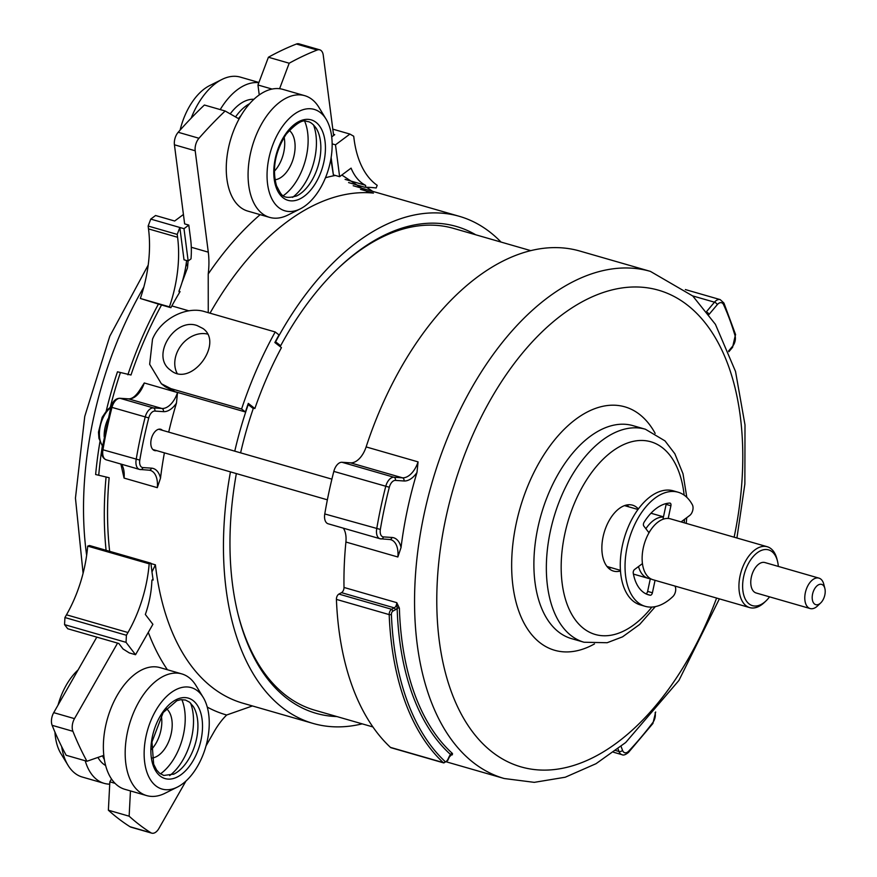 <?xml version="1.0" encoding="UTF-8"?>
<svg xmlns="http://www.w3.org/2000/svg" width="877" height="877" viewBox="0 0 877 877"><rect width="100%" height="100%" fill="white"/><g stroke="black" fill="none" stroke-linecap="round" stroke-linejoin="round"><path stroke-width="1.32" d="M300.252 208.879A52.773 30.267 -73.9 0 1 267.606 166.093A52.773 30.267 -73.9 0 1 311.982 108.912A52.773 30.267 -73.9 0 1 326.101 119.173A52.773 30.267 -73.9 0 1 328.689 168.494A52.773 30.267 -73.9 0 1 300.252 208.879L287.919 215.04A63.33 36.319 -73.9 0 1 269.601 217.375L247.785 211.094A63.33 36.319 -73.9 0 1 239.081 118.954A63.33 36.319 -73.9 0 1 279.588 88.709L289.191 63.221A419.59 240.627 -73.9 0 1 317.2 50.022A10.557 6.051 -73.9 0 1 319.776 49.836A10.557 6.051 -73.9 0 1 323.251 55.196L333.622 135.475M333.468 134.302L334.718 134.663L331.703 136.911M177.34 787.107A52.773 30.267 -73.9 0 1 147.61 729.96A52.773 30.267 -73.9 0 1 203.201 697.401A52.773 30.267 -73.9 0 1 205.974 703.146A52.773 30.267 -73.9 0 1 177.34 787.107L165.008 793.268A63.33 36.319 -73.9 0 1 146.689 795.603L124.885 789.322A63.33 36.319 -73.9 0 1 103.804 755.382L86.944 761.258A419.59 240.627 -73.9 0 1 72.912 731.308A10.557 6.051 -73.9 0 1 74.49 718.636L117.573 643.115L118.823 643.477L123.043 648.969L129.303 652.916L135.54 654.713L126.047 642.348L126.409 635.266L127.976 632.525A100.274 57.509 106.1 0 0 149.189 563.834L150.954 563.22A269.173 154.363 106.1 0 0 153.157 580.037A1.052 0.603 106.1 0 0 151.874 580.804A68.614 39.344 -73.9 0 1 145.341 614.47L152.894 624.303L135.54 654.713M150.954 563.22L89.476 545.505L87.7 546.119A100.274 57.509 -73.9 0 1 66.488 614.81L64.931 617.54L64.558 624.632L67.726 628.754L96.799 637.13L53.727 712.65A10.557 6.051 106.1 0 0 52.138 725.323A419.59 240.627 106.1 0 0 66.17 755.272L86.944 761.258M330.859 159.132L333.381 174.885L331.133 157.487M351.074 168.132L339.618 176.683L335.496 144.826L349.912 134.071L353.694 136.231L354.067 139.092A100.274 57.509 106.1 0 0 377.187 185.31L376.178 187.985A269.173 154.363 106.1 0 0 364.832 187.25A1.052 0.603 106.1 0 0 365.38 185.233A68.614 39.344 -73.9 0 1 351.074 168.132M333.381 174.885L339.618 176.683M332.142 143.861L335.496 144.826M332.811 129.138L349.912 134.071M64.558 624.632L126.047 642.348M117.573 643.115L96.799 637.13M348.575 182.569L364.832 187.25M64.931 617.54L126.409 635.266M152.258 579.785L153.157 580.037M87.7 546.119L149.189 563.834M106.238 410.995A269.173 154.363 -73.9 0 1 117.474 371.804L130.991 375.005A263.889 151.337 106.1 0 1 161.543 304.988M95.637 474.523L109.154 477.735L95.637 474.523A269.173 154.363 -73.9 0 1 99.934 441.8M120.39 372.648A263.889 151.337 106.1 0 0 110.272 407.257M102.346 445.998A263.889 151.337 106.1 0 0 98.772 474.731M366.422 187.272A269.173 154.363 -73.9 0 1 372.604 191.329M127.867 374.797A269.173 154.363 -73.9 0 1 158.419 304.089L140.342 298.465L169.425 306.851A100.274 57.509 106.1 0 0 177.593 237.272L177.22 234.411L179.84 227.472L184.006 259.778L188.16 260.984L183.995 228.678L188.796 225.093L190.66 239.487A68.614 39.344 -73.9 0 1 191.011 258.858L188.16 260.984M187.886 263.56A263.889 151.337 106.1 0 0 185.792 266.433M109.154 477.735A263.889 151.337 106.1 0 0 109.658 551.315M106.084 550.285A269.173 154.363 -73.9 0 1 106.029 477.516M183.425 214.481L174.666 221.015L155.558 215.512L150.756 219.097L148.147 226.036L177.22 234.411M150.756 219.097L183.995 228.678M186.593 260.524A68.614 39.344 -73.9 0 1 179.138 290.715A1.052 0.603 106.1 0 0 180.07 291.624A269.173 154.363 106.1 0 0 170.883 307.684L169.425 306.851M148.147 226.036L148.509 228.897A100.274 57.509 -73.9 0 1 140.342 298.465M158.419 304.089L170.883 307.684M180.07 291.624L179.018 291.317M260.162 214.657A279.719 160.414 106.1 0 0 208.222 273.997A63.33 36.319 106.1 0 0 208.287 252.159L195.198 150.778A10.557 6.051 -73.9 0 1 198.969 138.259A419.59 240.627 -73.9 0 1 225.159 111.006L204.385 105.021A419.59 240.627 106.1 0 0 178.195 132.274A10.557 6.051 106.1 0 0 174.424 144.793L184.641 223.887L188.796 225.093M188.051 260.951A63.33 36.319 -73.9 0 1 187.448 268L182.01 282.526M111.489 778.951L109.844 781.835L108.375 810.205A419.59 240.627 106.1 0 0 130.048 826.748A10.557 6.051 106.1 0 0 130.969 827.164L151.743 833.15A10.557 6.051 -73.9 0 1 150.822 832.733A419.59 240.627 -73.9 0 1 129.138 816.191L130.454 790.933M275.279 341.734L275.597 341.822A263.889 151.337 -73.9 0 1 459.296 216.312A263.889 151.337 -73.9 0 1 501.041 242.074M127.921 398.849A2.642 2.149 93.8 0 1 128.294 398.838C132.208 399.145 136.319 395.768 140.627 388.697L144.277 382.975L177.516 392.556L176.452 403.135A263.889 151.337 106.1 0 0 168.702 432.12M164.394 452.85A263.889 151.337 106.1 0 0 160.502 478.151L157.301 487.667L124.063 478.086L120.873 464.043M362.19 723.854A263.889 151.337 -73.9 0 1 313.133 723.448A263.889 151.337 -73.9 0 1 230.454 471.881M234.762 451.151A263.889 151.337 -73.9 0 1 248.213 404.604L247.917 404.516M109.724 784.159A63.33 36.319 -73.9 0 1 104.111 783.336A63.33 36.319 -73.9 0 1 85.201 760.754M105.624 765.5A46.185 26.485 -73.9 0 1 97.95 757.421M146.689 795.603A63.33 36.319 -73.9 0 1 129.336 724.698A63.33 36.319 -73.9 0 1 181.769 673.898A63.33 36.319 -73.9 0 1 196.031 685.628L203.201 697.401M103.804 755.382A63.33 36.319 -73.9 0 1 119.491 691.558A63.33 36.319 -73.9 0 1 159.965 667.605L181.769 673.898M104.352 759.526A46.185 26.485 -73.9 0 1 102.554 755.821M104.111 783.336L82.295 777.044A63.33 36.319 -73.9 0 1 68.033 765.325A63.33 36.319 -73.9 0 1 61.664 746.612M68.033 765.325L60.875 753.54A52.773 30.267 -73.9 0 1 54.944 732.076M58.046 705.064A52.773 30.267 -73.9 0 1 78.108 669.907M161.236 715.468A26.387 15.128 -73.9 0 1 151.436 749.473M166.323 708.594A26.387 15.128 -73.9 0 1 170.566 714.755A26.387 15.128 -73.9 0 1 168.592 741.81A26.387 15.128 -73.9 0 1 152.083 758.002M181.846 699.605A47.501 27.242 -73.9 0 1 182.273 700.679A47.501 27.242 -73.9 0 1 160.436 773.876M190.572 703.069A47.501 27.242 -73.9 0 1 190.583 703.08A47.501 27.242 -73.9 0 1 169.667 775.597M269.601 217.375A63.33 36.319 -73.9 0 1 251.6 148.761A63.33 36.319 -73.9 0 1 301.995 95.078A63.33 36.319 -73.9 0 1 304.681 95.659A63.33 36.319 -73.9 0 1 318.943 107.389L326.101 119.173M279.588 88.709A63.33 36.319 -73.9 0 1 280.18 88.785A63.33 36.319 -73.9 0 1 282.865 89.377L304.681 95.659M238.489 118.614A40.901 23.46 -73.9 0 1 241 115.578M235.54 116.926A46.185 26.485 -73.9 0 1 249.627 103.683M230.202 113.889A46.185 26.485 -73.9 0 1 253.891 99.287M220.226 109.592A63.33 36.319 -73.9 0 1 258.825 82.723L257.959 84.992L259.241 94.913M191.142 118.198A63.33 36.319 -73.9 0 1 221.969 79.445A63.33 36.319 -73.9 0 1 237.601 76.518A63.33 36.319 -73.9 0 1 240.287 77.099L258.912 82.471M180.114 130.114A52.773 30.267 -73.9 0 1 209.636 85.606L221.969 79.445M284.137 137.24A26.387 15.128 -73.9 0 1 274.337 171.245M289.224 130.366A26.387 15.128 -73.9 0 1 293.367 158.32A26.387 15.128 -73.9 0 1 274.983 179.774M304.757 121.377A47.501 27.242 -73.9 0 1 283.348 195.648M313.484 124.83A47.501 27.242 -73.9 0 1 292.578 197.369M769.557 596.842A29.029 16.652 -73.9 0 1 765.994 600.909L764.415 602.411A31.671 18.165 -73.9 0 1 749.692 607.597L652.883 579.697A31.671 18.165 -73.9 0 1 651.962 579.379A31.671 18.165 -73.9 0 1 642.446 563.604A31.671 18.165 -73.9 0 1 649.002 532.788A31.671 18.165 -73.9 0 1 668.208 518.45A31.671 18.165 -73.9 0 1 670.423 518.833L767.232 546.733A31.671 18.165 -73.9 0 1 776.934 558.956L777.471 561.072A29.029 16.652 -73.9 0 1 778.327 566.41M674.895 586.033A6.599 3.782 -73.9 0 1 672.911 596.524A59.373 34.05 -73.9 0 1 645.209 606.325A59.373 34.05 -73.9 0 1 628.941 539.837A59.373 34.05 -73.9 0 1 678.096 492.216A59.373 34.05 -73.9 0 1 692.402 504.834A6.599 3.782 -73.9 0 1 689.717 515.457L681.078 521.903M642.446 563.604L634.542 569.513A2.642 1.513 106.1 0 0 633.249 573.109A47.424 27.198 106.1 0 0 648.52 594.836A47.424 27.198 106.1 0 0 650.241 595.231A2.642 1.513 106.1 0 0 652.411 592.775L655.053 580.322M668.208 518.45L670.905 505.755A2.642 1.513 106.1 0 0 670.105 503.124A2.642 1.513 106.1 0 0 669.831 503.091A47.424 27.198 106.1 0 0 644.047 522.33A2.642 1.513 106.1 0 0 643.784 526.003L649.002 532.788M666.224 503.562A2.642 1.513 -73.9 0 1 666.125 504.385L662.957 519.272M650.35 578.59L647.632 591.394A2.642 1.513 -73.9 0 1 645.911 593.817M678.096 492.216L673.328 490.835A59.373 34.05 106.1 0 0 624.161 538.456A59.373 34.05 106.1 0 0 640.44 604.944L645.209 606.325M254.878 408.518L248.301 403.398A264.415 151.644 106.1 0 0 245.407 411.971L241.592 409.011A272.33 156.183 -73.9 0 1 275.203 331.966L279.007 334.926A264.415 151.644 106.1 0 0 274.863 342.523L281.44 347.643A250.69 143.773 106.1 0 0 254.878 408.518L252.28 407.761M177.121 373.328A26.387 21.07 127.9 0 1 181.287 345.22A26.387 21.07 127.9 0 1 207.465 334.06M197.15 325.575L202.916 328.48C224.282 343.082 190.923 388.138 170.522 370.138C150.241 356.424 174.534 317.2 197.15 325.575M241.592 409.011L170.96 388.654L161.379 383.753L149.66 364.295L152.51 339.18C161.006 318.428 186.845 305.952 204.571 311.609L275.203 331.966M161.379 383.764L165.183 386.724L174.775 391.613L170.96 388.654M245.407 411.971L174.775 391.613M337.788 268.636A250.69 143.773 -73.9 0 1 453.562 228.393L530.717 250.625M372.922 726.945L314.7 710.173A250.69 143.773 -73.9 0 1 238.116 614.481M275.597 341.822L280.651 345.757L279.325 345.998M240.605 452.839A253.332 145.286 -73.9 0 1 253.267 408.539L248.213 404.604M280.651 345.757A253.332 145.286 -73.9 0 1 338.588 267.88A253.332 145.286 -73.9 0 1 475.729 234.784M336.878 716.564A253.332 145.286 -73.9 0 1 238.38 615.544A253.332 145.286 -73.9 0 1 236.351 473.591M150.997 563.56L155.404 564.832L151.973 571.892M109.844 781.835L115.051 783.336M319.776 49.836L299.002 43.85A10.557 6.051 106.1 0 0 296.426 44.025A419.59 240.627 106.1 0 0 268.417 57.235L289.191 63.221M268.417 57.235L258.825 82.723M257.959 84.992L272.067 89.059M225.159 111.006L239.081 118.954M207.257 707.092A279.719 160.414 106.1 0 0 226.661 715.007A63.33 36.319 106.1 0 0 214.098 731.714L206.018 745.878M226.661 715.007L252.423 705.952M185.957 781.045L158.89 828.502A10.557 6.051 -73.9 0 1 151.743 833.15M108.375 810.205L129.138 816.191M360.48 189.344L373.449 193.083L366.805 191.526L341.833 175.027M208.222 273.997L208.255 312.672M156.566 450.592A11.083 6.358 -73.9 0 1 154.67 450.592A11.083 6.358 -73.9 0 1 154.56 450.559A11.083 6.358 -73.9 0 1 151.348 438.807A11.083 6.358 -73.9 0 1 159.921 429.127A11.083 6.358 -73.9 0 1 160.699 429.259A11.083 6.358 -73.9 0 1 162.42 430.3M650.328 578.71A31.671 18.165 -73.9 0 1 648.114 578.316A31.671 18.165 -73.9 0 1 647.182 577.998A31.671 18.165 -73.9 0 1 638.522 566.542M645.878 528.721A31.671 18.165 -73.9 0 1 663.429 517.068M648.827 532.558A24.348 13.966 -73.9 0 1 650.361 530.541M749.692 607.597A31.671 18.165 -73.9 0 1 748.761 607.279A31.671 18.165 -73.9 0 1 741.251 571.311A31.671 18.165 -73.9 0 1 767.232 546.733M765.994 600.909A29.029 16.652 -73.9 0 1 751.644 605.371A29.029 16.652 -73.9 0 1 749.133 562.3A29.029 16.652 -73.9 0 1 777.471 561.072M810.162 608.55L756.149 592.984A15.83 9.077 -73.9 0 1 755.689 592.819A15.83 9.077 -73.9 0 1 751.929 574.841A15.83 9.077 -73.9 0 1 764.919 562.552L818.932 578.118A15.83 9.077 106.1 0 0 805.941 590.407A15.83 9.077 106.1 0 0 809.69 608.386A15.83 9.077 106.1 0 0 810.162 608.55A15.83 9.077 106.1 0 0 817.517 605.952L820.686 602.948A10.557 6.051 -73.9 0 1 815.467 604.56A10.557 6.051 -73.9 0 1 814.558 588.906A10.557 6.051 -73.9 0 1 824.862 588.456A10.557 6.051 -73.9 0 1 820.686 602.948M824.862 588.456L823.788 584.225A15.83 9.077 106.1 0 0 818.932 578.118M620.477 570.993A34.302 19.678 -73.9 0 1 613.516 571.091A34.302 19.678 -73.9 0 1 603.091 536.79A34.302 19.678 -73.9 0 1 632.525 505.163A34.302 19.678 -73.9 0 1 638.357 508.956M626.956 504.944A34.302 19.678 -73.9 0 1 628.677 506.807M611.137 567.66A34.302 19.678 -73.9 0 1 608.693 568.329M390.451 747.379L443.214 762.584A4.221 2.423 106.1 0 0 443.817 762.935L391.054 747.73A4.221 2.423 -73.9 0 1 390.451 747.379A276.562 158.605 -73.9 0 1 336.417 599.397A4.221 2.423 -73.9 0 1 338.906 594.08L341.504 592.655A4.221 2.423 106.1 0 0 344.003 587.458A263.889 151.337 -73.9 0 1 345.911 542.03A21.114 12.103 106.1 0 0 343.335 528.162M350.515 462.848L402.455 477.812L393.894 477.241A10.557 6.051 106.1 0 0 385.748 486.362A306.117 175.553 106.1 0 0 376.704 528.919A10.557 6.051 106.1 0 0 380.048 538.741L328.119 523.777A10.557 6.051 -73.9 0 1 324.775 513.955A306.117 175.553 -73.9 0 1 333.819 471.398A10.557 6.051 -73.9 0 1 341.964 462.267L350.515 462.848A21.114 12.103 106.1 0 0 366.126 446.919A263.889 151.337 -73.9 0 1 579.774 251.03L650.405 271.388L692.797 296.02L715.424 324.347L735.529 371.475L745.001 424.906L744.869 483.961L736.921 538.007M446.919 760.6L447.445 760.304A2.642 1.513 -73.9 0 1 445.132 761.554A274.972 157.696 -73.9 0 1 391.405 614.426A2.642 1.513 -73.9 0 1 392.962 611.094L395.56 609.668A5.81 3.333 106.1 0 0 397.149 608.254A265.479 152.247 106.1 0 0 450.57 754.538L452.335 754.845L452.477 753.507A1.579 1.25 -48 0 0 450.57 754.538A5.81 3.333 106.1 0 0 449.21 756.588L447.445 760.304M344.003 587.458L396.766 602.663L397.149 608.254A1.579 0.636 -1.8 0 1 399.375 608.09L396.766 602.663A4.221 2.423 -73.9 0 1 394.266 607.86L391.668 609.285A4.221 2.423 106.1 0 0 389.18 614.602A276.562 158.605 106.1 0 0 443.214 762.584A1.579 1.25 133.1 0 0 445.132 761.554M366.126 446.919L418.066 461.883L416.992 472.462A263.889 151.337 106.1 0 0 407.377 509.855A263.889 151.337 106.1 0 0 401.052 547.478L397.851 556.994L345.911 542.03M345.089 179.39L365.38 185.233M127.976 632.525L66.488 614.81M86.648 555.338A269.173 154.363 -73.9 0 1 93.137 419.962A269.173 154.363 -73.9 0 1 143.795 287.174M148.509 228.897L177.593 237.272M53.727 712.65L74.49 718.636M210.02 313.177A263.889 151.337 -73.9 0 1 373.449 193.083M171.837 305.92L188.873 310.831M313.133 723.448L242.918 703.211A263.889 151.337 -73.9 0 1 155.404 564.832M173.953 774.073L163.802 775.465L159.493 773.174L156.643 770.072L153.65 764.163L151.962 741.986L163.155 712.573L176.858 700.712L180.684 699.703L185.42 700.021L189.585 702.192L193.389 706.632A39.684 22.758 -73.9 0 1 195.472 710.951A39.684 22.758 -73.9 0 1 173.953 774.073A39.684 22.758 -73.9 0 1 173.514 774.292M199.923 710.425A41.877 24.019 -73.9 0 1 174.852 778.052A41.877 24.019 -73.9 0 1 155.306 726.562A41.877 24.019 -73.9 0 1 199.923 710.425M148.29 632.372A279.719 160.414 106.1 0 0 167.408 669.754M296.865 195.845C281.32 200.471 281.133 193.642 276.551 185.935C271.903 169.031 275.071 151.842 286.066 134.345C295.9 123.438 302.861 119.162 306.961 121.497C309.855 121.486 312.968 123.789 316.301 128.404A39.684 22.758 -73.9 0 1 318.241 165.479A39.684 22.758 -73.9 0 1 296.865 195.845A39.684 22.758 -73.9 0 1 296.426 196.053M309.428 119.491A41.877 24.019 -73.9 0 1 315.38 183.534A41.877 24.019 -73.9 0 1 274.008 177.307A41.877 24.019 -73.9 0 1 309.428 119.491M335.376 175.455A279.719 160.414 106.1 0 0 325.477 177.757M108.024 418.844A23.58 13.528 106.1 0 0 104.199 436.79M110.776 407.564A23.01 13.199 106.1 0 0 102.521 445.801M666.125 504.385L670.905 505.755M646.864 594.255L650.241 595.231M647.632 591.394L652.411 592.775M52.138 725.323L72.912 731.308M296.426 44.025L317.2 50.022M178.195 132.274L198.969 138.259M130.048 826.748L150.822 832.733M191.285 247.259L208.287 252.159M174.424 144.793L195.198 150.778M160.502 478.151A23.745 13.615 106.1 0 0 151.425 468.143A2.642 2.149 93.8 0 1 149.167 470.182L139.498 469.414L106.27 459.833A10.557 6.051 -73.9 0 1 102.916 450.011A306.117 175.553 -73.9 0 1 111.96 407.454A10.557 6.051 -73.9 0 1 120.105 398.322L128.667 398.903L161.905 408.485L153.343 407.904A10.557 6.051 106.1 0 0 145.198 417.035A306.117 175.553 106.1 0 0 136.154 459.592A10.557 6.051 106.1 0 0 139.498 469.414A10.557 6.051 106.1 0 0 140.243 469.535A2.642 2.149 93.8 0 0 142.863 467.573A7.915 4.538 -73.9 0 1 139.794 460.107A303.475 174.041 -73.9 0 1 148.761 417.923A7.915 4.538 -73.9 0 1 154.878 411.072L163.429 411.653A23.745 13.615 106.1 0 0 176.452 403.135M106.27 459.833C102.609 458.309 101.14 454.867 101.885 449.484L110.897 407.081C112.552 401.447 115.501 398.509 119.732 398.268A2.642 2.149 93.8 0 1 120.105 398.322L153.343 407.904A2.642 2.149 -86.2 0 1 154.878 411.072M110.897 407.081L148.761 417.923M101.885 449.484L139.794 460.107M149.397 470.182A21.114 12.103 -73.9 0 1 150.285 470.379A21.114 12.103 -73.9 0 1 157.301 487.667M124.063 478.086A21.114 12.103 106.1 0 0 121.486 464.218M177.516 392.556A21.114 12.103 -73.9 0 1 161.905 408.485A2.642 2.149 -86.2 0 1 163.429 411.653M119.732 398.268L128.294 398.838A2.642 2.149 93.8 0 1 128.667 398.903A21.114 12.103 106.1 0 0 144.277 382.975M151.425 468.143L142.863 467.573M655.316 606.621L639.673 624.435L622.527 636.855L607.136 642.731L584.016 642.238L571.552 638.642A110.831 63.561 -73.9 0 1 537.853 527.811A110.831 63.561 -73.9 0 1 632.942 425.641L645.406 429.237L664.996 440.89L674.851 453.76L683.008 473.788L686.812 497.336M584.016 642.238A110.831 63.561 -73.9 0 1 550.317 531.407A110.831 63.561 -73.9 0 1 645.406 429.237M651.863 607.07A100.274 57.509 -73.9 0 1 582.536 627.625A100.274 57.509 -73.9 0 1 564.755 534.214A100.274 57.509 -73.9 0 1 628.82 442.567A100.274 57.509 -73.9 0 1 684.137 495.121M684.498 519.348A100.274 57.509 -73.9 0 1 684.224 522.813M719.381 598.859L678.93 680.431L625.696 742.512L596.031 763.692L565.27 777.219L534.268 782.35L504.242 778.524A263.889 151.337 -73.9 0 1 423.997 514.646A263.889 151.337 -73.9 0 1 650.405 271.388M716.586 598.059A248.059 142.26 -73.9 0 1 520.795 766.816A248.059 142.26 -73.9 0 1 445.659 518.855A248.059 142.26 -73.9 0 1 640.78 287.141A248.059 142.26 -73.9 0 1 734.126 537.195M594.485 643.915A126.672 72.638 -73.9 0 1 516.191 523.602A126.672 72.638 -73.9 0 1 580.541 415.939A126.672 72.638 -73.9 0 1 655.163 433.381M615.731 750.559L618.976 751.49A10.557 6.051 106.1 0 0 621.936 754.658C623.404 755.557 625.608 754.79 628.546 752.356L652.894 723.503L655.678 711.971M617.989 748.815L618.976 751.49A2.642 1.71 159.7 0 0 622.527 750.35L621.059 746.382M685.343 289.563L720.192 299.605A10.557 6.051 106.1 0 0 714.481 302.192L706.654 311.478M692.687 295.911L714.481 302.192A2.642 1.326 -139.9 0 1 717.254 304.681A7.915 4.538 -73.9 0 1 723.602 304.725A303.475 174.041 -73.9 0 1 735.069 335.759A7.915 4.538 -73.9 0 1 732.613 346.24L728.59 351.008M451.425 754.582L452.335 754.845A4.221 2.423 -73.9 0 0 451.787 754.549L449.397 756.906L447.632 760.622L443.817 762.935M336.417 599.397L389.18 614.602A1.579 0.647 177.8 0 0 391.405 614.426M338.906 594.08L391.668 609.285L392.962 611.094M341.504 592.655L394.266 607.86L395.56 609.668M418.066 461.883A21.114 12.103 -73.9 0 1 402.455 477.812A2.642 2.149 -86.2 0 1 403.979 480.98A23.745 13.615 106.1 0 0 416.992 472.462M341.964 462.267L393.894 477.241A2.642 2.149 -86.2 0 1 395.428 480.399L403.979 480.98M333.819 471.398L389.311 487.25A7.915 4.538 -73.9 0 1 395.428 480.399M324.775 513.955L380.344 529.434A303.475 174.041 -73.9 0 1 389.311 487.25M401.052 547.478A23.745 13.615 106.1 0 0 391.975 537.469A2.642 2.149 93.8 0 1 389.717 539.508L380.048 538.741A10.557 6.051 106.1 0 0 380.793 538.873A2.642 2.149 93.8 0 0 383.413 536.899A7.915 4.538 -73.9 0 1 380.344 529.434M389.947 539.508A21.114 12.103 -73.9 0 1 390.835 539.706A21.114 12.103 -73.9 0 1 397.851 556.994M452.477 753.507A263.889 151.337 -73.9 0 1 399.375 608.09M655.075 712.683A7.915 4.538 -73.9 0 1 652.861 722.505A303.475 174.041 -73.9 0 1 628.71 751.14A7.915 4.538 -73.9 0 1 622.527 750.35M628.71 751.14A2.642 1.447 43.4 0 1 628.546 752.356M652.861 722.505A2.642 1.206 37.1 0 1 652.894 723.503M708.934 314.547A23.745 13.615 106.1 0 0 709.044 314.415L717.254 304.681M732.613 346.24A2.642 1.326 40.1 0 1 732.558 347.336L728.864 351.71M735.069 335.759A2.642 1.611 -16.4 0 0 735.518 334.411L723.92 303.036L720.192 299.605M723.602 304.725A2.642 1.798 -24.5 0 0 723.92 303.036M709.044 314.415A2.642 1.326 -139.9 0 0 707.421 312.486M391.975 537.469L383.413 536.899M83.085 573.262L75.455 498.125L84.751 416.4L109.811 336.176L148.202 265.073M459.296 216.312L353.179 185.727M110.973 406.785L107.191 409.921L102.181 417.288L98.476 432.109L98.958 438.423L102.466 446.141M152.85 449.517L327.362 499.813M158.693 429.237L331.89 479.149M149.167 470.182L150.285 470.379M663.483 516.838L650.975 513.231M637.974 509.482L624.523 505.612M648.114 578.316L633.435 574.084M620.434 570.346L606.983 566.465M686.724 517.693L686.231 523.394M613.494 752.225L621.936 754.658M504.242 778.524L446.744 761.96M732.558 347.336L735.518 334.411M389.717 539.508L390.835 539.706"/></g></svg>
